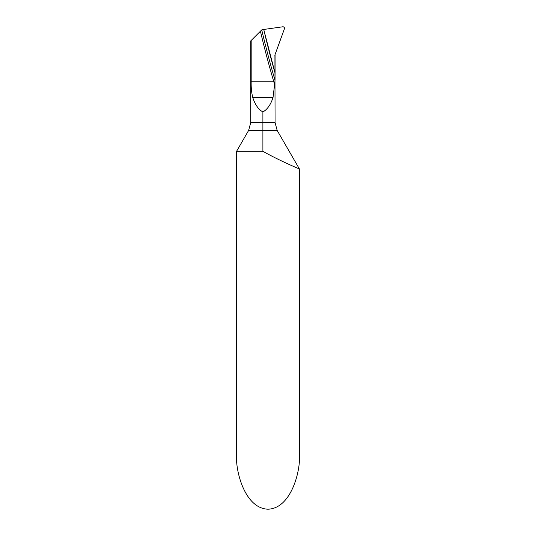 <?xml version="1.0" encoding="UTF-8"?>
<svg xmlns="http://www.w3.org/2000/svg" width="536" height="536" viewBox="0 0 536 536"><rect width="100%" height="100%" fill="white"/><g stroke="black" fill="none" stroke-linecap="round" stroke-linejoin="round"><path stroke-width="0.8" d="M264.148 31.195L264.804 33.969M261.742 29.902L263.739 29.467A941.035 941.035 0 0 0 275.069 73.09L275.028 80.293A943.079 943.079 0 0 1 261.742 29.902L250.721 40.924L251.176 40.468L251.176 81.76C251.029 87.428 251.552 92.668 252.758 97.465C255.042 104.6 258.419 109.431 262.895 111.964L262.895 151.286L262.895 130.449L248.617 130.449L236.584 151.286L236.584 454.789C235.324 470.709 244.751 508.456 268 509.2C291.249 508.456 300.676 470.709 299.416 454.789L299.416 168.974L295.222 167.165M250.721 40.924L250.721 122.597L275.069 122.597L274.928 56.146A3.142 3.142 0 0 1 275.069 54.525L284.395 28.89A1.568 1.568 0 0 0 282.7 26.8L263.739 29.467L275.069 73.09L275.069 54.518L284.395 28.89C284.609 27.564 284.047 26.867 282.7 26.8L263.739 29.467A941.035 941.035 0 0 0 275.069 73.09L274.74 71.951M260.422 31.222A944.667 944.667 0 0 0 273.802 81.76L274.586 84.661L275.028 80.293M274.586 84.661L273.032 97.465C270.754 104.6 267.37 109.431 262.895 111.964M262.895 130.449L277.172 130.449L299.416 168.974C299.671 169.075 279.41 160.673 262.895 151.286L236.584 151.286M286.385 163.205L284.428 162.294M251.176 81.76L273.802 81.76M252.758 97.465L273.032 97.465M248.617 130.449L250.721 122.597M275.069 122.597L277.172 130.449"/></g></svg>
